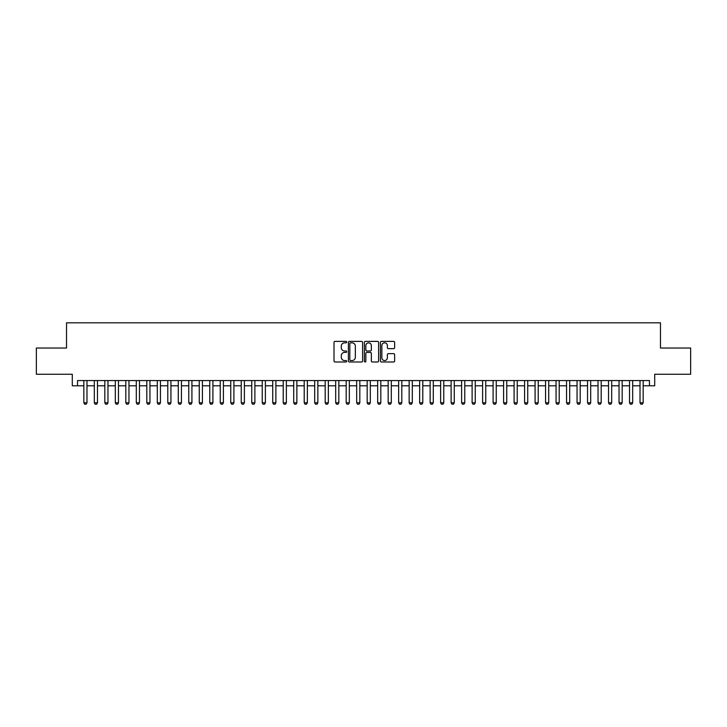 <?xml version="1.0" encoding="UTF-8"?>
<svg xmlns="http://www.w3.org/2000/svg" width="727" height="727" viewBox="0 0 727 727"><rect width="100%" height="100%" fill="white"/><g stroke="black" fill="none" stroke-linecap="round" stroke-linejoin="round"><path stroke-width="1.09" d="M346.706 342.117A0.718 0.718 0 0 0 345.988 341.39L335.047 341.39A1.027 1.027 0 0 0 334.011 342.426L334.011 360.965A1.027 1.027 0 0 0 335.047 361.991L345.988 361.991A0.718 0.718 0 0 0 346.706 361.274A0.718 0.718 0 0 0 345.988 360.556L344.571 360.556A3.299 3.299 0 0 1 341.281 357.257L341.281 355.712A3.299 3.299 0 0 1 344.571 352.413L345.988 352.413A0.718 0.718 0 0 0 346.706 351.695A0.718 0.718 0 0 0 345.988 350.977L344.571 350.977A3.299 3.299 0 0 1 341.281 347.679L341.281 346.134A3.299 3.299 0 0 1 344.571 342.835L345.988 342.835A0.718 0.718 0 0 0 346.706 342.117M393.607 348.66A1.027 1.027 0 0 0 394.634 347.624L394.634 342.426A1.027 1.027 0 0 0 393.607 341.39L381.448 341.39A1.027 1.027 0 0 0 380.421 342.426L380.421 360.965A1.027 1.027 0 0 0 381.448 361.991L393.607 361.991A1.027 1.027 0 0 0 394.634 360.965L394.634 354.685A1.027 1.027 0 0 0 393.607 353.649L388.4 353.649A1.027 1.027 0 0 0 387.373 354.685L387.373 357.793A2.754 2.754 0 0 1 384.619 360.556A2.754 2.754 0 0 1 381.857 357.793L381.857 345.589A2.754 2.754 0 0 1 384.619 342.835A2.754 2.754 0 0 1 387.373 345.589L387.373 347.624A1.027 1.027 0 0 0 388.4 348.66L393.607 348.66M77.535 385.801L77.535 380.557L649.465 380.557L649.465 385.801L654.709 385.801L654.709 374.26L690.65 374.26L690.65 348.024L660.479 348.024L660.479 322.833L66.52 322.833L66.52 348.024L36.35 348.024L36.35 374.26L72.291 374.26L72.291 385.801L83.832 385.801M362.6 342.426A1.027 1.027 0 0 0 361.564 341.39L349.414 341.39A1.027 1.027 0 0 0 348.387 342.426L348.387 360.965A1.027 1.027 0 0 0 349.414 361.991L361.564 361.991A1.027 1.027 0 0 0 362.6 360.965L362.6 342.426M365.436 341.39L377.586 341.39A1.027 1.027 0 0 1 378.613 342.426L378.613 360.965A1.027 1.027 0 0 1 377.586 361.991L372.388 361.991A1.027 1.027 0 0 1 371.352 360.965L371.352 353.449A1.027 1.027 0 0 0 370.325 352.413L366.871 352.413A1.027 1.027 0 0 0 365.845 353.449L365.845 361.274A0.718 0.718 0 0 1 365.127 361.991A0.718 0.718 0 0 1 364.4 361.274L364.4 342.426A1.027 1.027 0 0 1 365.436 341.39M86.986 385.801L94.328 385.801M97.482 385.801L104.824 385.801M107.969 385.801L115.32 385.801M118.465 385.801L125.807 385.801M128.961 385.801L136.303 385.801M139.457 385.801L146.799 385.801M149.944 385.801L157.296 385.801M160.44 385.801L167.792 385.801M170.936 385.801L178.279 385.801M181.432 385.801L188.775 385.801M191.919 385.801L199.271 385.801M202.415 385.801L209.767 385.801M212.911 385.801L220.254 385.801M223.407 385.801L230.75 385.801M233.903 385.801L241.246 385.801M244.39 385.801L251.742 385.801M254.886 385.801L262.229 385.801M265.382 385.801L272.725 385.801M275.878 385.801L283.221 385.801M286.365 385.801L293.717 385.801M296.861 385.801L304.213 385.801M307.357 385.801L314.7 385.801M317.853 385.801L325.196 385.801M328.35 385.801L335.692 385.801M338.837 385.801L346.188 385.801M349.333 385.801L356.675 385.801M359.829 385.801L367.171 385.801M370.325 385.801L377.667 385.801M380.812 385.801L388.163 385.801M391.308 385.801L398.65 385.801M401.804 385.801L409.147 385.801M412.3 385.801L419.643 385.801M422.787 385.801L430.139 385.801M433.283 385.801L440.635 385.801M443.779 385.801L451.122 385.801M454.275 385.801L461.618 385.801M464.771 385.801L472.114 385.801M475.258 385.801L482.61 385.801M485.754 385.801L493.097 385.801M496.25 385.801L503.593 385.801M506.746 385.801L514.089 385.801M517.233 385.801L524.585 385.801M527.729 385.801L535.081 385.801M538.225 385.801L545.568 385.801M548.721 385.801L556.064 385.801M559.208 385.801L566.56 385.801M569.704 385.801L577.056 385.801M580.201 385.801L587.543 385.801M590.697 385.801L598.039 385.801M601.193 385.801L608.535 385.801M611.68 385.801L619.031 385.801M622.176 385.801L629.518 385.801M632.672 385.801L640.014 385.801M643.168 385.801L649.465 385.801M350.55 342.835A0.718 0.718 0 0 0 349.823 343.553L349.823 359.829A0.718 0.718 0 0 0 350.55 360.556L352.041 360.556A3.299 3.299 0 0 0 355.339 357.257L355.339 346.134A3.299 3.299 0 0 0 352.041 342.835L350.55 342.835M371.352 345.643A2.754 2.754 0 0 0 368.598 342.89A2.754 2.754 0 0 0 365.845 345.643L365.845 349.941A1.027 1.027 0 0 0 366.871 350.977L370.325 350.977A1.027 1.027 0 0 0 371.352 349.941L371.352 345.643M86.986 380.557L86.986 402.803L86.195 404.167L84.623 404.167L83.832 402.803L83.832 380.557M83.832 402.803L86.986 402.803M97.482 380.557L97.482 402.803L96.691 404.167L95.119 404.167L94.328 402.803L94.328 380.557M94.328 402.803L97.482 402.803M107.969 380.557L107.969 402.803L107.187 404.167L105.606 404.167L104.824 402.803L104.824 380.557M104.824 402.803L107.969 402.803M118.465 380.557L118.465 402.803L117.674 404.167L116.102 404.167L115.32 402.803L115.32 380.557M115.32 402.803L118.465 402.803M128.961 380.557L128.961 402.803L128.17 404.167L126.598 404.167L125.807 402.803L125.807 380.557M125.807 402.803L128.961 402.803M139.457 380.557L139.457 402.803L138.666 404.167L137.094 404.167L136.303 402.803L136.303 380.557M136.303 402.803L139.457 402.803M149.944 380.557L149.944 402.803L149.162 404.167L147.59 404.167L146.799 402.803L146.799 380.557M146.799 402.803L149.944 402.803M160.44 380.557L160.44 402.803L159.658 404.167L158.077 404.167L157.296 402.803L157.296 380.557M157.296 402.803L160.44 402.803M170.936 380.557L170.936 402.803L170.145 404.167L168.573 404.167L167.792 402.803L167.792 380.557M167.792 402.803L170.936 402.803M181.432 380.557L181.432 402.803L180.641 404.167L179.069 404.167L178.279 402.803L178.279 380.557M178.279 402.803L181.432 402.803M191.919 380.557L191.919 402.803L191.137 404.167L189.565 404.167L188.775 402.803L188.775 380.557M188.775 402.803L191.919 402.803M202.415 380.557L202.415 402.803L201.633 404.167L200.052 404.167L199.271 402.803L199.271 380.557M199.271 402.803L202.415 402.803M212.911 380.557L212.911 402.803L212.12 404.167L210.548 404.167L209.767 402.803L209.767 380.557M209.767 402.803L212.911 402.803M223.407 380.557L223.407 402.803L222.616 404.167L221.044 404.167L220.254 402.803L220.254 380.557M220.254 402.803L223.407 402.803M233.903 380.557L233.903 402.803L233.113 404.167L231.54 404.167L230.75 402.803L230.75 380.557M230.75 402.803L233.903 402.803M244.39 380.557L244.39 402.803L243.609 404.167L242.036 404.167L241.246 402.803L241.246 380.557M241.246 402.803L244.39 402.803M254.886 380.557L254.886 402.803L254.105 404.167L252.523 404.167L251.742 402.803L251.742 380.557M251.742 402.803L254.886 402.803M265.382 380.557L265.382 402.803L264.592 404.167L263.02 404.167L262.229 402.803L262.229 380.557M262.229 402.803L265.382 402.803M275.878 380.557L275.878 402.803L275.088 404.167L273.516 404.167L272.725 402.803L272.725 380.557M272.725 402.803L275.878 402.803M286.365 380.557L286.365 402.803L285.584 404.167L284.012 404.167L283.221 402.803L283.221 380.557M283.221 402.803L286.365 402.803M296.861 380.557L296.861 402.803L296.08 404.167L294.499 404.167L293.717 402.803L293.717 380.557M293.717 402.803L296.861 402.803M307.357 380.557L307.357 402.803L306.567 404.167L304.995 404.167L304.213 402.803L304.213 380.557M304.213 402.803L307.357 402.803M317.853 380.557L317.853 402.803L317.063 404.167L315.491 404.167L314.7 402.803L314.7 380.557M314.7 402.803L317.853 402.803M328.35 380.557L328.35 402.803L327.559 404.167L325.987 404.167L325.196 402.803L325.196 380.557M325.196 402.803L328.35 402.803M338.837 380.557L338.837 402.803L338.055 404.167L336.474 404.167L335.692 402.803L335.692 380.557M335.692 402.803L338.837 402.803M349.333 380.557L349.333 402.803L348.542 404.167L346.97 404.167L346.188 402.803L346.188 380.557M346.188 402.803L349.333 402.803M359.829 380.557L359.829 402.803L359.038 404.167L357.466 404.167L356.675 402.803L356.675 380.557M356.675 402.803L359.829 402.803M370.325 380.557L370.325 402.803L369.534 404.167L367.962 404.167L367.171 402.803L367.171 380.557M367.171 402.803L370.325 402.803M380.812 380.557L380.812 402.803L380.03 404.167L378.458 404.167L377.667 402.803L377.667 380.557M377.667 402.803L380.812 402.803M391.308 380.557L391.308 402.803L390.526 404.167L388.945 404.167L388.163 402.803L388.163 380.557M388.163 402.803L391.308 402.803M401.804 380.557L401.804 402.803L401.013 404.167L399.441 404.167L398.65 402.803L398.65 380.557M398.65 402.803L401.804 402.803M412.3 380.557L412.3 402.803L411.509 404.167L409.937 404.167L409.147 402.803L409.147 380.557M409.147 402.803L412.3 402.803M422.787 380.557L422.787 402.803L422.005 404.167L420.433 404.167L419.643 402.803L419.643 380.557M419.643 402.803L422.787 402.803M433.283 380.557L433.283 402.803L432.501 404.167L430.92 404.167L430.139 402.803L430.139 380.557M430.139 402.803L433.283 402.803M443.779 380.557L443.779 402.803L442.988 404.167L441.416 404.167L440.635 402.803L440.635 380.557M440.635 402.803L443.779 402.803M454.275 380.557L454.275 402.803L453.484 404.167L451.912 404.167L451.122 402.803L451.122 380.557M451.122 402.803L454.275 402.803M464.771 380.557L464.771 402.803L463.98 404.167L462.408 404.167L461.618 402.803L461.618 380.557M461.618 402.803L464.771 402.803M475.258 380.557L475.258 402.803L474.477 404.167L472.895 404.167L472.114 402.803L472.114 380.557M472.114 402.803L475.258 402.803M485.754 380.557L485.754 402.803L484.964 404.167L483.391 404.167L482.61 402.803L482.61 380.557M482.61 402.803L485.754 402.803M496.25 380.557L496.25 402.803L495.46 404.167L493.887 404.167L493.097 402.803L493.097 380.557M493.097 402.803L496.25 402.803M506.746 380.557L506.746 402.803L505.956 404.167L504.384 404.167L503.593 402.803L503.593 380.557M503.593 402.803L506.746 402.803M517.233 380.557L517.233 402.803L516.452 404.167L514.88 404.167L514.089 402.803L514.089 380.557M514.089 402.803L517.233 402.803M527.729 380.557L527.729 402.803L526.948 404.167L525.367 404.167L524.585 402.803L524.585 380.557M524.585 402.803L527.729 402.803M538.225 380.557L538.225 402.803L537.435 404.167L535.863 404.167L535.081 402.803L535.081 380.557M535.081 402.803L538.225 402.803M548.721 380.557L548.721 402.803L547.931 404.167L546.359 404.167L545.568 402.803L545.568 380.557M545.568 402.803L548.721 402.803M559.208 380.557L559.208 402.803L558.427 404.167L556.855 404.167L556.064 402.803L556.064 380.557M556.064 402.803L559.208 402.803M569.704 380.557L569.704 402.803L568.923 404.167L567.342 404.167L566.56 402.803L566.56 380.557M566.56 402.803L569.704 402.803M580.201 380.557L580.201 402.803L579.41 404.167L577.838 404.167L577.056 402.803L577.056 380.557M577.056 402.803L580.201 402.803M590.697 380.557L590.697 402.803L589.906 404.167L588.334 404.167L587.543 402.803L587.543 380.557M587.543 402.803L590.697 402.803M601.193 380.557L601.193 402.803L600.402 404.167L598.83 404.167L598.039 402.803L598.039 380.557M598.039 402.803L601.193 402.803M611.68 380.557L611.68 402.803L610.898 404.167L609.326 404.167L608.535 402.803L608.535 380.557M608.535 402.803L611.68 402.803M622.176 380.557L622.176 402.803L621.394 404.167L619.813 404.167L619.031 402.803L619.031 380.557M619.031 402.803L622.176 402.803M632.672 380.557L632.672 402.803L631.881 404.167L630.309 404.167L629.518 402.803L629.518 380.557M629.518 402.803L632.672 402.803M643.168 380.557L643.168 402.803L642.377 404.167L640.805 404.167L640.014 402.803L640.014 380.557M640.014 402.803L643.168 402.803"/></g></svg>
